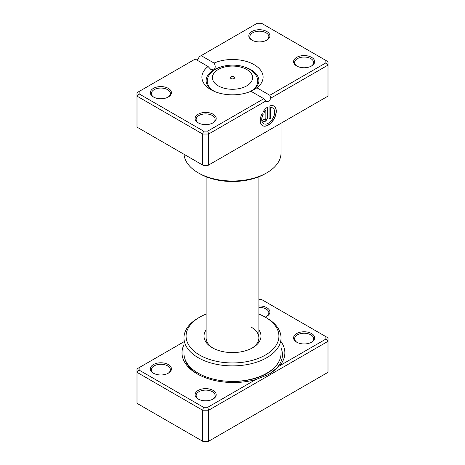 <?xml version="1.0" encoding="UTF-8"?>
<svg xmlns="http://www.w3.org/2000/svg" width="465" height="465" viewBox="0 0 465 465"><rect width="100%" height="100%" fill="white"/><g stroke="black" fill="none" stroke-linecap="round" stroke-linejoin="round"><path stroke-width="0.7" d="M183.966 341.763L139.111 367.658L139.111 370.094L203.531 407.288L207.75 407.288L255.733 379.585A51.429 29.696 180 0 1 197.073 373.825L197.073 373.825A51.429 29.696 180 0 1 183.966 344.716M296.664 342.17L296.664 342.17A10.55 6.092 180 0 1 296.664 333.556A10.55 6.092 180 0 1 311.585 333.556A10.55 6.092 180 0 1 311.585 342.17A10.55 6.092 180 0 1 296.664 342.17M311.195 342.385A9.498 5.481 0 0 0 313.625 338.723A9.498 5.481 0 0 0 310.841 334.847A9.498 5.481 0 0 0 300.495 333.661A9.498 5.481 0 0 0 294.63 338.723A9.498 5.481 0 0 0 297.059 342.385M258.877 305.929A10.55 6.092 180 0 1 266.823 307.708A10.55 6.092 180 0 1 266.823 316.322A10.55 6.092 180 0 1 265.178 317.101M266.428 316.537A9.498 5.481 0 0 0 268.857 312.875A9.498 5.481 0 0 0 266.073 308.998A9.498 5.481 0 0 0 258.877 307.4M198.177 399.028L198.177 399.028A10.55 6.092 180 0 1 198.177 390.414A10.55 6.092 180 0 1 213.104 390.414A10.55 6.092 180 0 1 213.104 399.028A10.55 6.092 180 0 1 198.177 399.028M212.708 399.243A9.498 5.481 0 0 0 215.138 395.581A9.498 5.481 0 0 0 212.354 391.704A9.498 5.481 0 0 0 202.008 390.519A9.498 5.481 0 0 0 196.143 395.581A9.498 5.481 0 0 0 198.572 399.243M153.415 373.186L153.415 373.186A10.55 6.092 180 0 1 153.415 364.572A10.55 6.092 180 0 1 168.336 364.572A10.55 6.092 180 0 1 168.336 373.186A10.55 6.092 180 0 1 153.415 373.186M167.941 373.401A9.498 5.481 0 0 0 170.37 369.739A9.498 5.481 0 0 0 167.586 365.862A9.498 5.481 0 0 0 157.24 364.67A9.498 5.481 0 0 0 151.375 369.739A9.498 5.481 0 0 0 153.805 373.401M258.877 329.923A28.487 16.449 180 0 1 252.646 347.768A28.487 16.449 180 0 1 212.354 347.768L212.354 347.768A28.487 16.449 180 0 1 206.123 329.923M206.123 176.764L206.123 337.863A26.377 15.229 0 0 0 213.127 348.198M199.671 355.091A46.424 26.807 0 0 0 265.329 355.091A46.424 26.807 0 0 0 265.329 317.188A46.424 26.807 0 0 0 265.329 317.182L266.823 318.048A48.534 28.022 180 0 1 281.034 337.863A48.534 28.022 180 0 1 251.077 363.752A48.534 28.022 180 0 1 198.177 357.678A48.534 28.022 180 0 1 183.966 337.863A48.534 28.022 180 0 1 198.177 318.048L199.671 317.188A46.424 26.807 0 0 0 199.671 355.091M183.966 337.863L183.966 353.371A48.534 28.022 0 0 0 198.177 373.186A48.534 28.022 0 0 0 251.077 379.26A48.534 28.022 0 0 0 281.034 353.371L281.034 337.863M281.034 341.583A51.429 29.696 180 0 1 279.785 365.699L325.889 339.078L325.889 336.643L261.469 299.448L258.877 299.448M139.111 370.094L137.001 372.325L137.001 403.341L202.653 441.244L208.622 441.244L327.999 372.325L327.999 341.31L208.622 410.229L208.622 441.244L207.75 441.75L203.531 441.75L202.653 441.244L202.653 410.229L137.001 372.325L137.001 368.879L139.111 367.658M207.75 407.288L208.622 410.229L202.653 410.229L203.531 407.288M325.889 336.643L327.999 337.863L327.999 341.31L325.889 339.078M266.823 318.048L265.329 317.188A46.424 26.807 0 0 0 258.877 314.078M206.123 314.078A46.424 26.807 0 0 0 199.671 317.188M251.873 348.198A26.377 15.229 0 0 0 258.877 337.863A26.377 15.229 0 0 0 251.152 327.093M255.733 379.585L268.782 374.412L279.785 365.699M233.994 76.818A2.11 1.221 0 0 0 231.692 76.551A2.11 1.221 0 0 0 230.39 77.678A2.11 1.221 0 0 0 231.006 78.539A2.11 1.221 0 0 0 233.308 78.806A2.11 1.221 0 0 0 234.61 77.678A2.11 1.221 0 0 0 233.994 76.818M274.019 127.294L259.052 135.949A48.534 28.022 180 0 1 258.959 135.983M273.135 127.799A1.058 0.721 -131.5 0 0 273.135 127.823L259.627 135.6M263.661 123.684A9.062 5.231 -60 0 1 263.585 123.638A9.062 5.231 -60 0 1 263.056 114.181L263.202 114.268A9.062 5.231 120 0 0 263.736 123.725A9.062 5.231 120 0 0 268.264 123.277A9.062 5.231 120 0 0 274.181 115.297A9.062 5.231 120 0 0 272.792 108.031A9.062 5.231 120 0 0 270.665 107.636L270.665 118.191L269.066 119.116L269.066 106.218A11.323 6.539 -60 0 1 273.926 106.072A11.323 6.539 -60 0 1 275.664 115.146A11.323 6.539 -60 0 1 268.264 125.126A11.323 6.539 -60 0 1 262.603 125.69A11.323 6.539 -60 0 1 262.062 113.605L263.202 114.268M262.527 125.643A11.323 6.539 120 0 0 268.113 125.039A11.323 6.539 120 0 0 275.495 115.128A11.323 6.539 120 0 0 273.85 106.032M267.462 117.267A3.4 1.959 -60 0 1 265.062 121.429A3.4 1.959 -60 0 1 263.364 121.597A3.4 1.959 -60 0 1 262.661 120.04L264.26 119.116A1.133 0.651 120 0 0 264.498 119.633A1.133 0.651 120 0 0 265.062 119.581A1.133 0.651 120 0 0 265.864 118.191L265.864 110.408A9.062 5.231 120 0 0 264.335 112.303L263.196 111.647A11.323 6.539 -60 0 1 267.462 107.142L267.462 117.267L267.317 107.246M263.289 121.551A3.4 1.959 120 0 0 264.911 121.342A3.4 1.959 120 0 0 267.317 117.18M264.428 119.586A1.133 0.651 -60 0 1 264.347 119.552A1.133 0.651 -60 0 1 264.126 119.197M296.664 65.972L296.664 65.972A10.55 6.092 180 0 1 296.664 57.352A10.55 6.092 180 0 1 311.585 57.352A10.55 6.092 180 0 1 311.585 65.972A10.55 6.092 180 0 1 296.664 65.972M311.195 66.187A9.498 5.481 0 0 0 313.625 62.525A9.498 5.481 0 0 0 310.841 58.648A9.498 5.481 0 0 0 300.495 57.457A9.498 5.481 0 0 0 294.63 62.525A9.498 5.481 0 0 0 297.059 66.187M198.177 122.83L198.177 122.83A10.55 6.092 180 0 1 198.177 114.216A10.55 6.092 180 0 1 213.104 114.216A10.55 6.092 180 0 1 213.104 122.83A10.55 6.092 180 0 1 198.177 122.83M212.708 123.045A9.498 5.481 0 0 0 215.138 119.383A9.498 5.481 0 0 0 212.354 115.506A9.498 5.481 0 0 0 202.008 114.32A9.498 5.481 0 0 0 196.143 119.383A9.498 5.481 0 0 0 198.572 123.045M153.415 96.982L153.415 96.982A10.55 6.092 180 0 1 153.415 88.367A10.55 6.092 180 0 1 168.336 88.367A10.55 6.092 180 0 1 168.336 96.982A10.55 6.092 180 0 1 153.415 96.982M167.941 97.202A9.498 5.481 0 0 0 170.37 93.541A9.498 5.481 0 0 0 167.586 89.664A9.498 5.481 0 0 0 157.24 88.472A9.498 5.481 0 0 0 151.375 93.541A9.498 5.481 0 0 0 153.805 97.202M251.896 40.124L251.896 40.124A10.55 6.092 180 0 1 251.896 31.51A10.55 6.092 180 0 1 266.823 31.51A10.55 6.092 180 0 1 266.823 40.124A10.55 6.092 180 0 1 251.896 40.124M266.428 40.339A9.498 5.481 0 0 0 268.857 36.677A9.498 5.481 0 0 0 266.073 32.8A9.498 5.481 0 0 0 255.727 31.614A9.498 5.481 0 0 0 249.862 36.677A9.498 5.481 0 0 0 252.292 40.339M266.823 172.8L265.329 173.66A46.424 26.807 180 0 1 199.671 173.66L198.177 172.8A48.534 28.022 0 0 0 266.823 172.8A48.534 28.022 0 0 0 281.034 152.985L281.034 123.237M250.943 91.262A30.597 17.664 180 0 1 210.86 89.664L210.86 89.664A30.597 17.664 180 0 1 208.088 66.518L195.195 59.078L139.111 91.46L139.111 93.895L203.531 131.089L207.75 131.089L263.835 98.708L250.943 91.262M256.913 87.821L269.805 95.261L325.889 62.88L325.889 60.444L261.469 23.25L257.25 23.25L201.165 55.631L214.057 63.071A30.597 17.664 180 0 1 254.14 64.676A30.597 17.664 180 0 1 256.913 87.821L251.152 91.384A26.377 15.229 0 0 0 258.877 80.614A26.377 15.229 0 0 0 251.152 69.849A26.377 15.229 0 0 0 244.939 67.187M220.061 67.187A26.377 15.229 0 0 0 213.848 69.849A26.377 15.229 0 0 0 206.123 80.614A26.377 15.229 0 0 0 212.464 90.524M139.111 93.895L137.001 96.121L137.001 127.137L202.653 165.046L208.622 165.046L327.999 96.121L327.999 65.106L270.897 98.074A4.22 2.435 -60 0 1 266.201 101.504A4.22 2.435 -60 0 1 265.73 101.062L208.622 134.03L202.653 134.03L137.001 96.121L137.001 92.675L139.111 91.46M203.531 131.089L202.653 134.03L202.653 165.046L203.531 165.552L207.75 165.552L208.622 165.046L208.622 134.03L207.75 131.089M201.165 55.631L199.27 56.724A4.22 2.435 -60 0 1 196.689 59.939M325.889 60.444L327.999 61.659L327.999 65.106L325.889 62.88M184.012 154.281A48.534 28.022 0 0 0 198.177 172.8L199.671 173.66M208.088 66.518L210.976 69.616L213.848 69.849C215.58 68.03 215.644 65.774 214.057 63.071M270.897 98.074L269.805 95.261M263.835 98.708L265.73 101.062M264.19 112.216A9.062 5.231 -60 0 1 265.713 110.321L265.864 110.408M263.056 114.181L262.062 113.605M269.066 118.947L270.665 118.191M270.52 118.104L270.665 107.636M270.52 107.549A9.062 5.231 -60 0 1 272.647 107.95A9.062 5.231 -60 0 1 272.723 107.99M278.593 362.154A47.209 27.255 180 0 1 228.141 381.277M197.945 374.319A49.011 28.295 180 0 1 185.012 359.16M281.034 348.058A49.011 28.295 180 0 1 268.439 374.616M218.294 85.88A20.094 11.602 0 0 0 246.706 85.88A20.094 11.602 0 0 0 246.706 69.477A20.094 11.602 0 0 0 218.294 69.477A20.094 11.602 0 0 0 218.294 85.88M258.371 83.584L257.546 79.213A25.273 14.595 180 0 1 250.298 91.541M214.702 91.541A25.273 14.595 180 0 1 214.627 91.5A25.273 14.595 180 0 1 207.454 79.213L206.629 83.584M257.546 79.213C257.087 76.725 255.058 72.645 249.345 69.215C235.842 61.153 210.587 65.292 207.454 79.213M258.877 176.764L258.877 337.863"/></g></svg>
